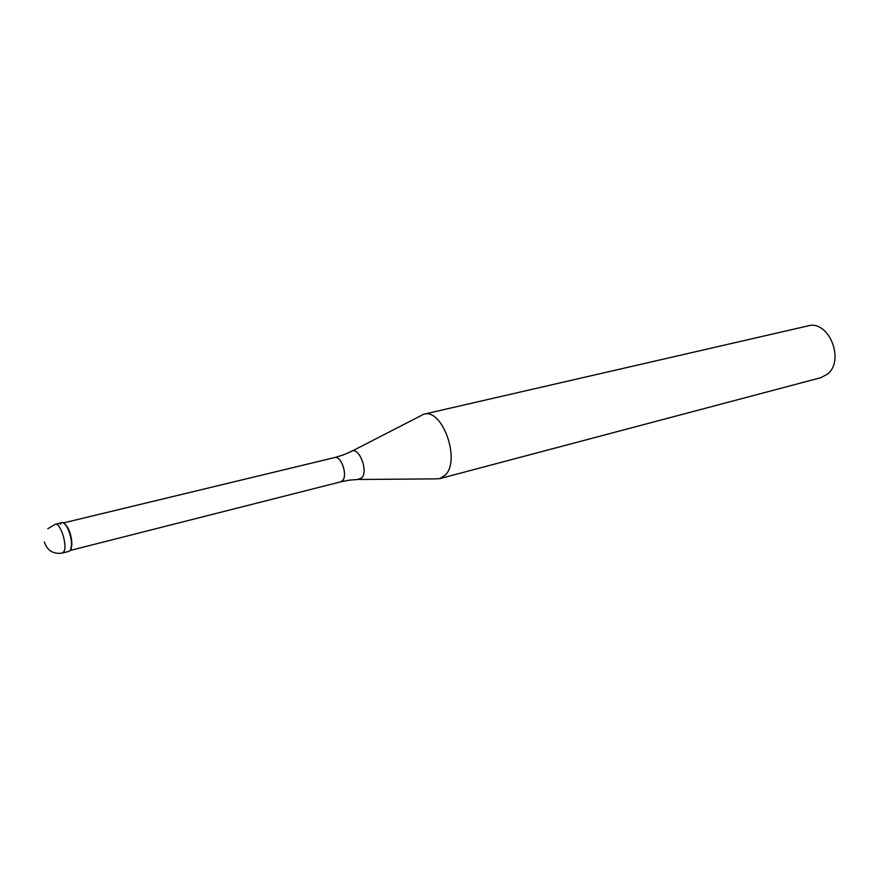 <?xml version="1.0" encoding="UTF-8"?>
<svg xmlns="http://www.w3.org/2000/svg" width="879" height="879" viewBox="0 0 879 879"><rect width="100%" height="100%" fill="white"/><g stroke="black" fill="none" stroke-linecap="round" stroke-linejoin="round"><path stroke-width="1.32" d="M70.562 549.946C74.396 543.87 67.002 520.621 61.915 522.686L55.267 524.28C60.31 522.236 67.705 545.551 63.914 551.627L62.376 553.045L69.012 551.364L70.562 549.946L71.54 545.222C71.54 538.761 70.034 532.663 67.024 526.939C64.2 522.39 61.959 521.478 60.299 524.203M64.211 523.412L67.529 527.202C70.419 532.696 71.869 538.541 71.869 544.749L70.924 549.287M352.182 451.015L423.755 414.229C442.291 407.944 460.937 460.047 445.334 475.045L439.687 478.648L435.402 478.879L359.214 479.473M439.687 478.648L820.766 377.706L827.238 374.289C845.411 360.764 828.82 319.527 807.955 325.9L423.755 414.229M348.974 480.22L340.722 481.846L342.711 480.461C347.853 474.836 341.019 455.322 334.712 457.541L63.453 522.917M343.304 454.937L350.963 451.641C358.225 445.257 368.74 470.331 361.862 477.791L357.852 479.484L349.545 480.143M44.335 542.024C47.301 550.704 53.322 554.374 62.376 553.045M55.267 524.28L47.774 528.729M340.722 481.846L70.254 550.441M334.712 457.541L342.777 455.124"/></g></svg>
